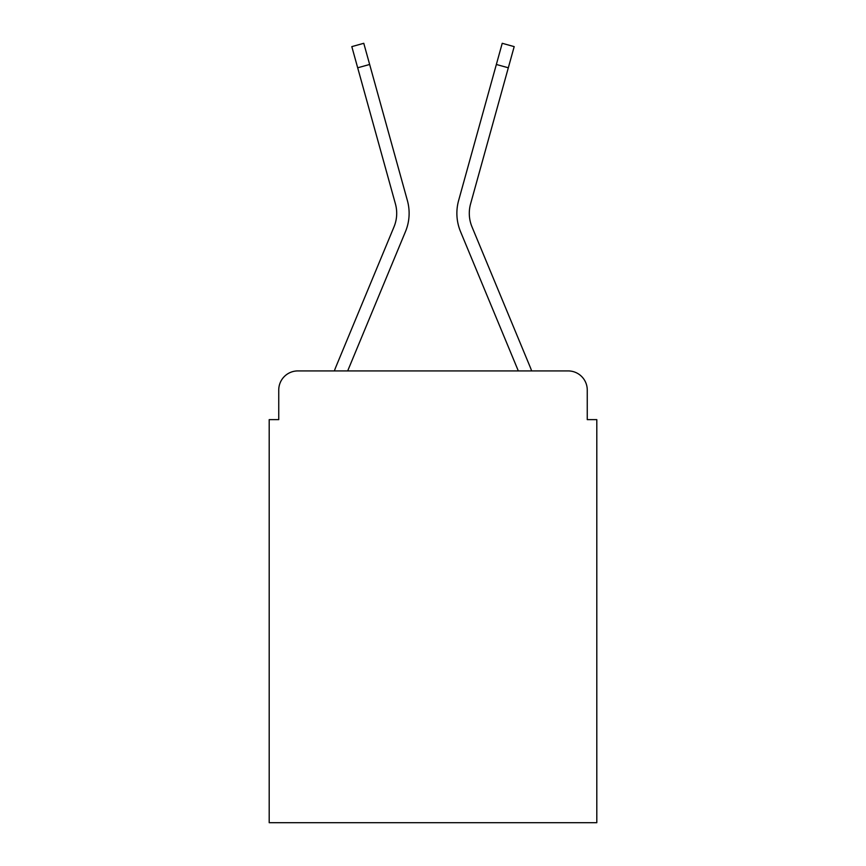 <?xml version="1.0" encoding="UTF-8"?>
<svg xmlns="http://www.w3.org/2000/svg" width="866" height="866" viewBox="0 0 866 866"><rect width="100%" height="100%" fill="white"/><g stroke="black" fill="none" stroke-linecap="round" stroke-linejoin="round"><path stroke-width="1.3" d="M278.744 390.014L278.744 419.631L278.744 390.014A19.106 19.106 0 0 1 297.85 370.919L334.384 370.919A60.176 60.176 -21 0 1 335.867 366.957L394.008 226.86A35.344 35.344 0 0 0 395.416 203.867L351.812 46.623L363.774 43.3L369.652 64.474L357.68 67.786M587.256 419.631L587.256 390.014L587.256 419.631L596.804 419.631L596.804 822.7L269.196 822.7L269.196 419.631L278.744 419.631M587.256 390.014A19.106 19.106 0 0 0 568.15 370.919L297.85 370.919M347.677 370.919L405.472 231.623L347.677 370.919L405.472 231.623L347.677 370.919L405.472 231.623L347.677 370.919L518.323 370.919L460.528 231.623A47.76 47.76 -159 0 1 458.612 200.555L502.226 43.3L514.188 46.623L508.32 67.786L496.348 64.474M530.133 366.957L471.992 226.86L530.133 366.957A60.176 60.176 21 0 1 531.616 370.919L568.15 370.919M471.992 226.86A35.344 35.344 -159 0 1 470.584 203.867A35.344 35.344 -159 0 0 471.992 226.86A35.344 35.344 -159 0 1 470.584 203.867A35.344 35.344 -159 0 0 471.992 226.86A35.344 35.344 -159 0 1 470.584 203.867A35.344 35.344 -159 0 0 471.992 226.86A35.344 35.344 0 0 1 470.584 203.867L508.32 67.786M394.008 226.86A35.344 35.344 159 0 0 395.416 203.867A35.344 35.344 159 0 1 394.008 226.86A35.344 35.344 159 0 0 395.416 203.867A35.344 35.344 159 0 1 394.008 226.86A35.344 35.344 159 0 0 395.416 203.867A35.344 35.344 159 0 1 394.008 226.86L335.867 366.957M518.323 370.919L460.528 231.623M405.472 231.623A47.76 47.76 159 0 0 407.388 200.555L369.652 64.474"/></g></svg>
